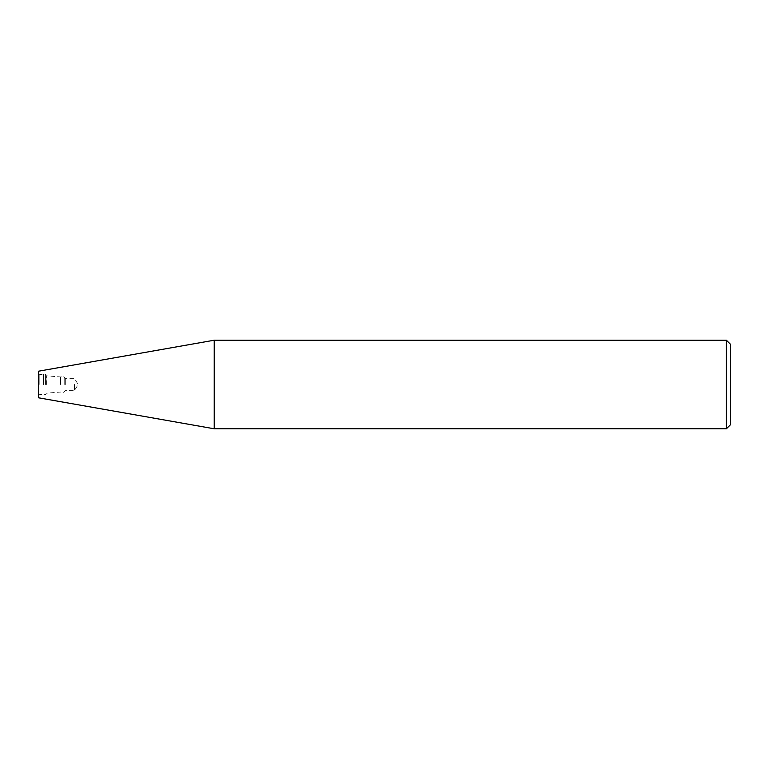 <?xml version="1.0" encoding="UTF-8"?>
<svg xmlns="http://www.w3.org/2000/svg" width="769" height="769" viewBox="0 0 769 769"><rect width="100%" height="100%" fill="white"/><g stroke="black" fill="none" stroke-linecap="round" stroke-linejoin="round"><path stroke-width="0.58" stroke-dasharray="3.85 2.88" d="M214.234 428.785L214.234 340.215M726.397 340.215L726.397 428.785M38.45 397.784L38.45 371.216M38.45 384.5L38.45 373.176L38.45 384.5M730.55 344.368L730.55 424.632M74.439 384.5L74.439 390.662L74.439 384.5M60.597 384.5L60.597 377.329L60.597 384.5M46.38 384.5L46.38 375.839L46.38 384.5M43.16 384.5L43.16 374.676L43.16 384.5M39.834 384.5L39.834 374.561L39.834 384.5M65.307 384.5L65.307 378.338L65.307 384.5M64.769 384.5L64.769 377.935L64.769 384.5M64.74 384.5L64.74 377.819L64.74 384.5M60.905 384.5L60.905 376.964L60.905 384.5M46.111 384.5L46.111 374.811L46.111 384.5M45.573 384.5L45.573 374.397L45.573 384.5M43.631 384.5L43.631 374.397L43.631 384.5M38.45 395.824L39.834 394.439L45.573 394.603L46.38 393.161L60.905 392.036C61.424 393.488 62.702 393.199 64.74 391.181L65.307 390.662L74.439 390.662L78.14 384.5L74.439 378.338L65.307 378.338L64.74 377.819C62.702 375.801 61.424 375.512 60.905 376.964L46.38 375.839L45.573 374.397L39.834 374.561L38.45 373.176"/><path stroke-width="1.15" d="M214.234 340.215L214.234 428.785L726.397 428.785L726.397 340.215L214.234 340.215L38.45 371.216L38.45 397.784L214.234 428.785M726.397 428.785L730.55 424.632L730.55 344.368L726.397 340.215"/></g></svg>
